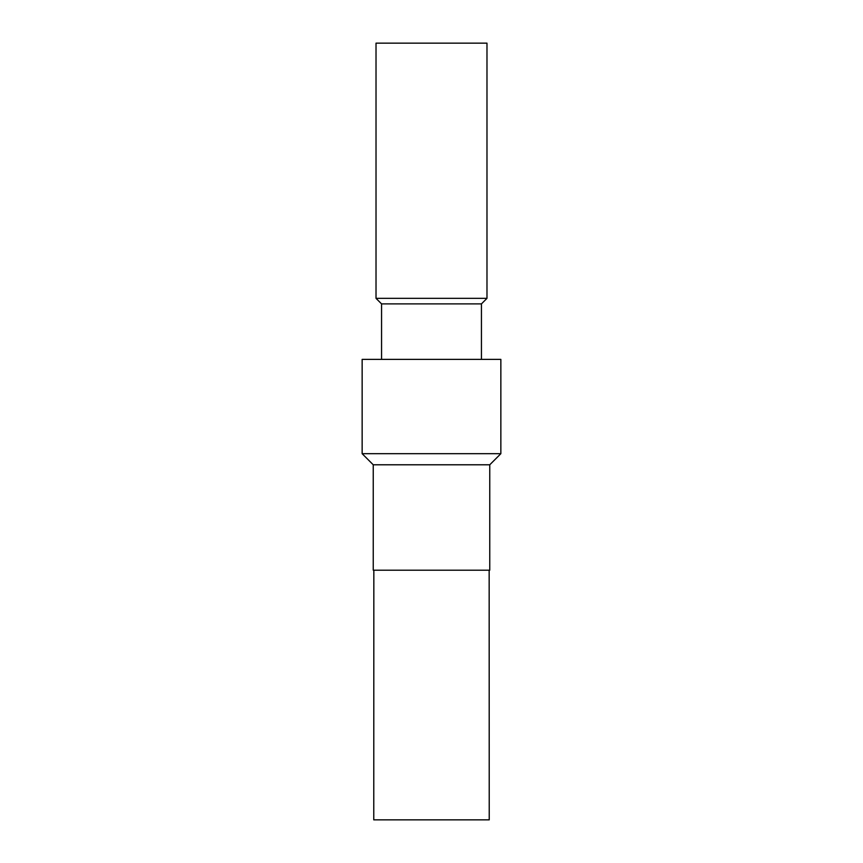 <?xml version="1.0" encoding="UTF-8"?>
<svg xmlns="http://www.w3.org/2000/svg" width="863" height="863" viewBox="0 0 863 863"><rect width="100%" height="100%" fill="white"/><g stroke="black" fill="none" stroke-linecap="round" stroke-linejoin="round"><path stroke-width="1.29" d="M500.853 453.69L362.147 453.69L373.248 464.79L373.248 570.195L489.753 570.195L489.753 464.79L500.853 453.69L500.853 359.375L362.147 359.375L362.147 453.69M489.753 464.79L373.248 464.79M486.98 298.35L376.02 298.35L376.02 43.15L486.98 43.15L486.98 298.35L481.435 303.895L381.565 303.895L376.02 298.35M481.435 303.895L481.435 359.375M489.159 570.195L489.235 819.85L373.765 819.85L373.841 570.195M381.565 303.895L381.565 359.375"/></g></svg>
